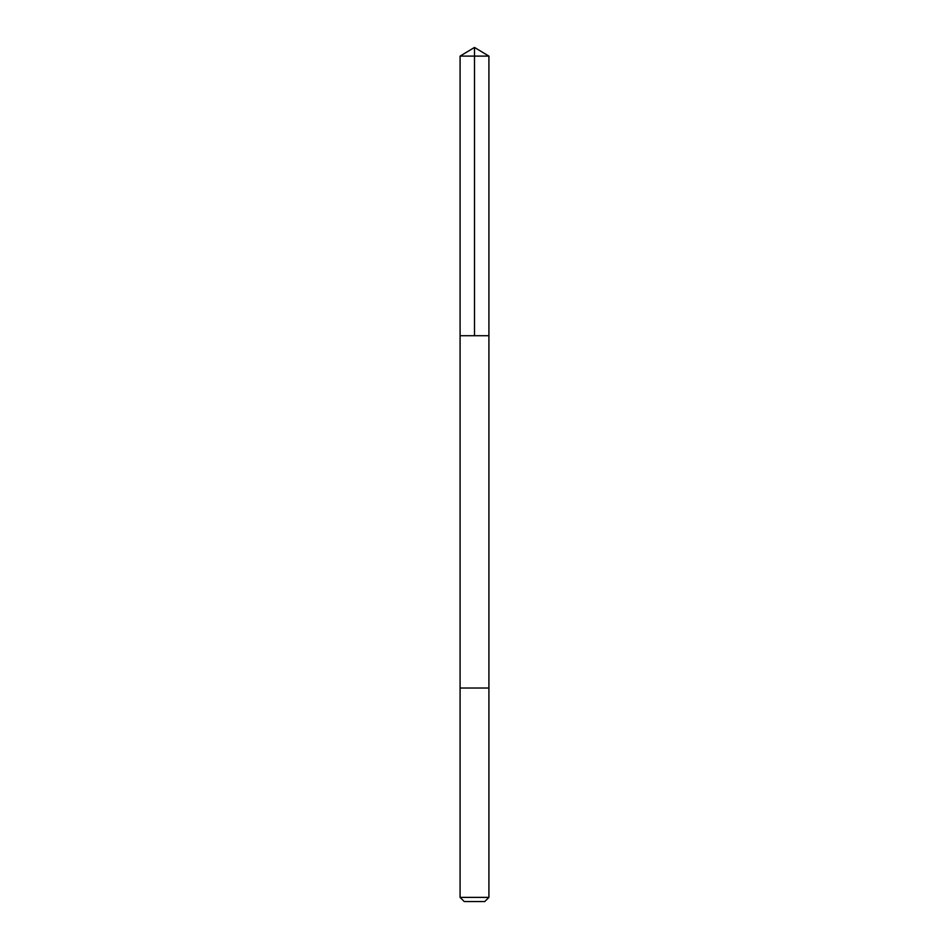 <?xml version="1.0" encoding="UTF-8"?>
<svg xmlns="http://www.w3.org/2000/svg" width="949" height="949" viewBox="0 0 949 949"><rect width="100%" height="100%" fill="white"/><g stroke="black" fill="none" stroke-linecap="round" stroke-linejoin="round"><path stroke-width="0.71" stroke-dasharray="4.75 3.56" d="M488.913 335.709L460.087 335.709L488.913 335.709M460.087 56.11L488.913 56.11M460.087 688.025L488.913 688.025L460.087 688.025M460.087 897.386L488.913 897.386M464.251 901.55L484.749 901.55"/><path stroke-width="1.42" d="M462.175 335.709L488.913 335.709L488.913 56.11L460.087 56.11L460.087 335.709L488.913 335.709L488.913 688.025L460.087 688.025L460.087 335.709L462.175 335.709M488.913 688.025L460.087 688.025L460.087 897.386L488.913 897.386L488.913 688.025M488.913 897.386L484.749 901.55L464.251 901.55L460.087 897.386M474.5 335.709L474.5 47.45L460.087 56.11M474.5 47.45L488.913 56.11"/></g></svg>
